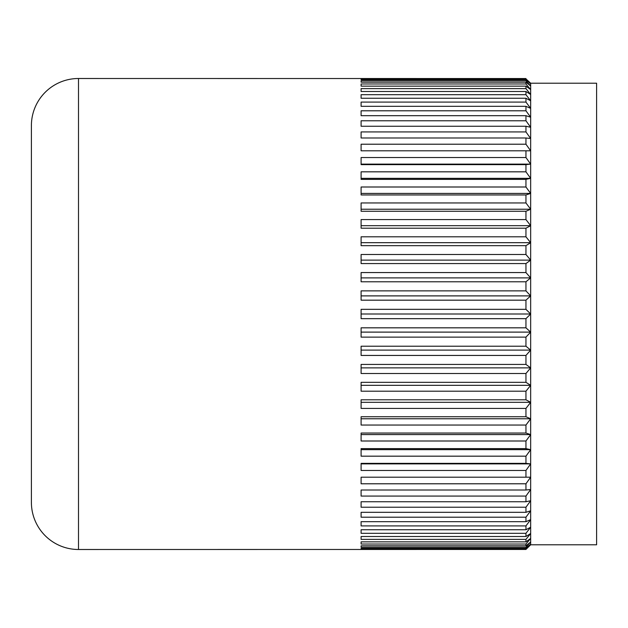 <?xml version="1.0" encoding="UTF-8"?>
<svg xmlns="http://www.w3.org/2000/svg" width="628" height="628" viewBox="0 0 628 628"><rect width="100%" height="100%" fill="white"/><g stroke="black" fill="none" stroke-linecap="round" stroke-linejoin="round"><path stroke-width="0.94" d="M361.1 295.89L530.66 295.89L525.95 300.176L525.95 309.337L530.66 314L530.66 544.79L525.95 549.453L78.5 549.5A47.1 47.1 0 0 1 31.4 502.4L31.4 125.6A47.1 47.1 0 0 1 78.5 78.5L78.5 549.5M361.1 78.908L361.1 79.638L361.1 78.908L525.95 78.908L530.66 83.924L530.66 83.21L596.6 83.21L596.6 544.79L530.66 544.79M525.95 549.092L361.1 549.092L361.1 548.362L525.95 548.362L530.66 544.076L525.95 549.453M525.95 547.286L361.1 547.286L361.1 545.826L525.95 545.826L530.66 541.948L525.95 547.286L525.95 548.362M525.95 544.036L361.1 544.036L361.1 541.862L525.95 541.862L530.66 538.416L525.95 544.036L525.95 545.826M525.95 539.374L361.1 539.374L361.1 536.493L525.95 536.493L530.66 533.494L525.95 539.374L525.95 541.862M525.95 533.313L361.1 533.313L361.1 529.749L525.95 529.749L530.66 527.222L525.95 533.313L525.95 536.493M525.95 525.911L361.1 525.911L361.1 521.672L525.95 521.672L530.66 519.639L525.95 525.911L525.95 529.749M525.95 517.197L361.1 517.197L361.1 512.322L525.95 512.322L530.66 510.784L525.95 517.197L525.95 521.672M525.95 507.228L361.1 507.228L361.1 501.748L525.95 501.748L530.66 500.712L525.95 507.228L525.95 512.322M525.95 496.073L361.1 496.073L361.1 490.013L525.95 490.013L530.66 489.495L525.95 496.073L525.95 501.748M525.95 483.788L361.1 483.788L361.1 477.194L530.66 477.194L525.95 483.788L525.95 490.013M361.1 463.888L530.66 463.888L525.95 470.458L525.95 477.194M525.95 470.458L361.1 470.458L361.1 463.37L525.95 463.37L530.66 463.888M361.1 449.656L530.66 449.656L525.95 456.171L525.95 463.37M525.95 456.171L361.1 456.171L361.1 448.62L525.95 448.62L530.66 449.656M361.1 434.584L530.66 434.584L525.95 440.997L525.95 448.62M525.95 440.997L361.1 440.997L361.1 433.045L525.95 433.045L530.66 434.584M361.1 418.774L530.66 418.774L525.95 425.046L525.95 433.045M525.95 425.046L361.1 425.046L361.1 416.741L525.95 416.741L530.66 418.774M361.1 402.32L530.66 402.32L525.95 408.412L525.95 416.741M525.95 408.412L361.1 408.412L361.1 399.793L525.95 399.793L530.66 402.32M361.1 385.317L530.66 385.317L525.95 391.197L525.95 399.793M525.95 391.197L361.1 391.197L361.1 382.326L525.95 382.326L530.66 385.317M361.1 367.875L530.66 367.875L525.95 373.503L525.95 382.326M525.95 373.503L361.1 373.503L361.1 364.428L525.95 364.428L530.66 367.875M361.1 350.102L530.66 350.102L525.95 355.44L525.95 364.428M525.95 355.44L361.1 355.44L361.1 346.224L525.95 346.224L530.66 350.102M361.1 332.11L530.66 332.11L525.95 337.126L525.95 346.224M525.95 337.126L361.1 337.126L361.1 327.824L525.95 327.824L530.66 332.11M525.95 300.176L361.1 300.176L361.1 290.874L525.95 290.874L530.66 295.89L530.66 314L525.95 318.663L525.95 327.824M525.95 318.663L361.1 318.663L361.1 314L530.66 314M361.1 277.898L530.66 277.898L530.66 295.89M525.95 281.776L361.1 281.776L361.1 272.56L525.95 272.56L530.66 277.898L525.95 281.776L525.95 290.874M361.1 260.125L530.66 260.125L530.66 277.898M525.95 263.572L361.1 263.572L361.1 254.497L525.95 254.497L530.66 260.125L525.95 263.572L525.95 272.56M361.1 242.683L530.66 242.683L530.66 260.125M525.95 245.674L361.1 245.674L361.1 236.803L525.95 236.803L530.66 242.683L525.95 245.674L525.95 254.497M361.1 225.68L530.66 225.68L530.66 242.683M525.95 228.207L361.1 228.207L361.1 219.588L525.95 219.588L530.66 225.68L525.95 228.207L525.95 236.803M361.1 209.226L530.66 209.226L530.66 225.68M525.95 211.259L361.1 211.259L361.1 202.954L525.95 202.954L530.66 209.226L525.95 211.259L525.95 219.588M361.1 193.416L530.66 193.416L530.66 209.226M525.95 194.955L361.1 194.955L361.1 187.003L525.95 187.003L530.66 193.416L525.95 194.955L525.95 202.954M361.1 178.344L530.66 178.344L530.66 193.416M525.95 179.38L361.1 179.38L361.1 171.829L525.95 171.829L530.66 178.344L525.95 179.38L525.95 187.003M361.1 164.112L530.66 164.112L530.66 178.344M525.95 164.63L361.1 164.63L361.1 157.542L525.95 157.542L530.66 164.112L525.95 164.63L525.95 171.829M361.1 88.627L361.1 91.507L361.1 88.627L525.95 88.627L530.66 94.506L530.66 100.778L525.95 98.251L361.1 98.251L361.1 94.687L525.95 94.687L530.66 100.778L530.66 108.361L525.95 106.328L361.1 106.328L361.1 102.089L525.95 102.089L530.66 108.361L530.66 117.216L525.95 115.678L361.1 115.678L361.1 110.803L525.95 110.803L530.66 117.216L530.66 127.288L525.95 126.252L361.1 126.252L361.1 120.772L525.95 120.772L530.66 127.288L530.66 138.505L525.95 137.987L361.1 137.987L361.1 131.927L525.95 131.927L530.66 138.505L530.66 150.806L361.1 150.806L361.1 144.212L525.95 144.212L530.66 150.806L530.66 164.112M525.95 150.806L525.95 157.542M525.95 137.987L525.95 144.212M525.95 126.252L525.95 131.927M525.95 115.678L525.95 120.772M525.95 106.328L525.95 110.803M525.95 98.251L525.95 102.089M361.1 83.964L361.1 86.138L361.1 83.964L525.95 83.964L530.66 89.584L530.66 94.506L525.95 91.507L525.95 94.687M525.95 91.507L361.1 91.507M525.95 80.714L525.95 79.638L530.66 83.924L530.66 86.052L525.95 82.174L361.1 82.174L361.1 80.714L525.95 80.714L530.66 86.052L530.66 89.584L525.95 86.138L525.95 88.627M525.95 86.138L361.1 86.138M525.95 82.174L525.95 83.964M525.95 79.638L361.1 79.638M530.66 83.21L525.95 78.908M525.95 78.547L78.5 78.5M361.1 549.092L361.1 548.362M361.1 544.036L361.1 541.862M361.1 539.374L361.1 536.493M361.1 314L361.1 309.337L525.95 309.337"/></g></svg>

